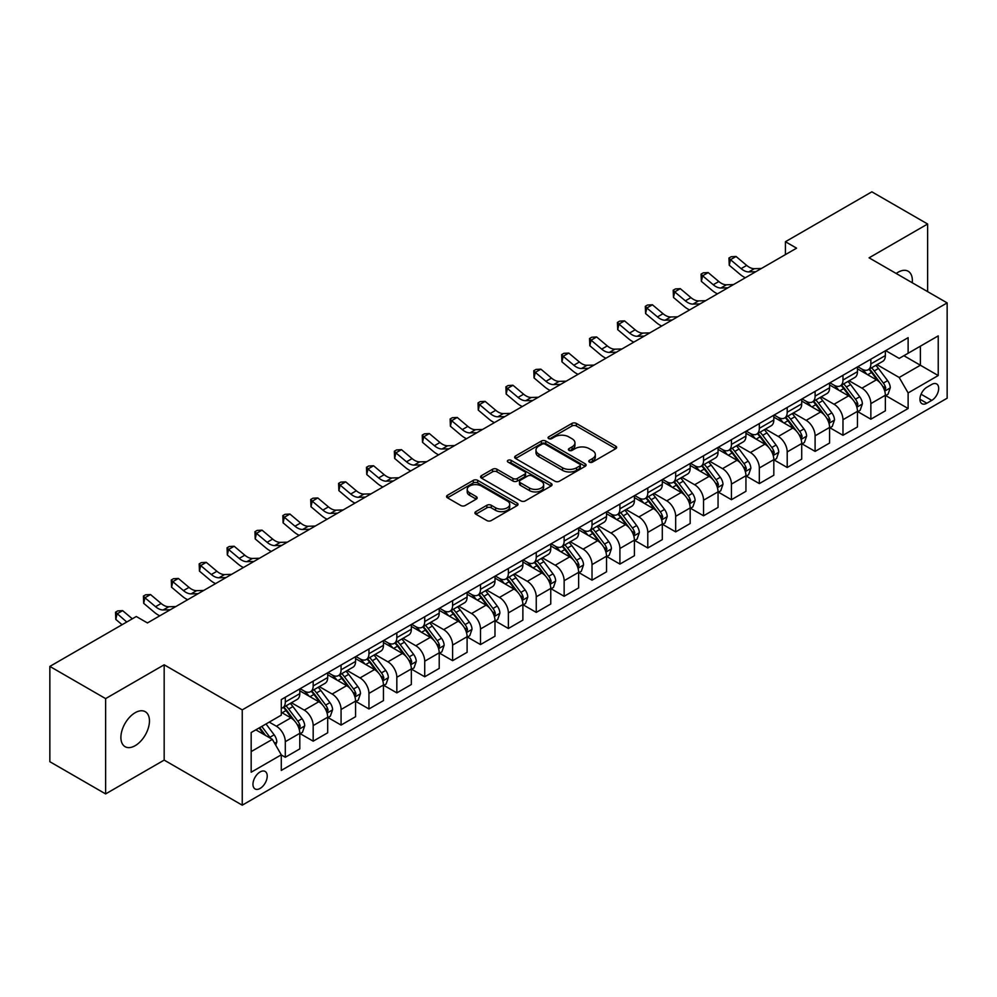 <?xml version="1.0" encoding="UTF-8"?>
<svg xmlns="http://www.w3.org/2000/svg" width="997" height="997" viewBox="0 0 997 997"><rect width="100%" height="100%" fill="white"/><g stroke="black" fill="none" stroke-linecap="round" stroke-linejoin="round"><path stroke-width="1.5" d="M589.414 462.122A2.168 1.246 0 0 0 592.48 462.122L615.735 448.687A3.091 1.782 0 0 0 616.645 447.429A3.091 1.782 0 0 0 615.735 446.158L576.328 423.413A3.091 1.782 0 0 0 571.942 423.413L548.686 436.836A2.168 1.246 0 0 0 548.051 437.72A2.168 1.246 0 0 0 548.686 438.605A2.168 1.246 0 0 0 551.752 438.605L554.756 436.873A9.908 5.72 0 0 1 568.776 436.873L572.054 438.767A9.908 5.72 0 0 1 574.957 442.818A9.908 5.72 0 0 1 572.054 446.855L569.05 448.6A2.168 1.246 0 0 0 568.415 449.485A2.168 1.246 0 0 0 569.05 450.37A2.168 1.246 0 0 0 572.116 450.37L575.119 448.625A9.908 5.72 0 0 1 589.14 448.625L592.417 450.519A9.908 5.72 0 0 1 595.321 454.57A9.908 5.72 0 0 1 592.417 458.62L589.414 460.352A2.168 1.246 0 0 0 588.778 461.237A2.168 1.246 0 0 0 589.414 462.122L589.414 460.352M135.168 745.681A20.189 11.652 120 0 0 148.366 727.885A20.189 11.652 120 0 0 145.275 711.708A20.189 11.652 120 0 0 135.168 712.705A20.189 11.652 120 0 0 121.983 730.502A20.189 11.652 120 0 0 125.074 746.678A20.189 11.652 120 0 0 135.168 745.681M912.23 282.737A20.189 11.652 120 0 0 908.167 271.246A20.189 11.652 120 0 0 898.073 272.256A20.189 11.652 120 0 0 896.191 273.477M260.092 788.44A10.095 5.832 120 0 0 266.685 779.542A10.095 5.832 120 0 0 265.14 771.454A10.095 5.832 120 0 0 260.092 771.952A10.095 5.832 120 0 0 253.5 780.85A10.095 5.832 120 0 0 255.045 788.939A10.095 5.832 120 0 0 260.092 788.44M475.818 511.648A3.091 1.782 0 0 0 474.921 512.907A3.091 1.782 0 0 0 475.818 514.178L486.885 520.559A3.091 1.782 0 0 0 491.259 520.559L517.094 505.641A3.091 1.782 0 0 0 518.004 504.37A3.091 1.782 0 0 0 517.094 503.111L477.688 480.355A3.091 1.782 0 0 0 473.301 480.355L447.466 495.272A3.091 1.782 0 0 0 446.556 496.543A3.091 1.782 0 0 0 447.466 497.802L460.826 505.516A3.091 1.782 0 0 0 465.2 505.516L476.267 499.136A3.091 1.782 0 0 0 477.164 497.864A3.091 1.782 0 0 0 476.267 496.606L469.637 492.78A8.288 4.786 0 0 1 467.207 489.39A8.288 4.786 0 0 1 472.329 484.978A8.288 4.786 0 0 1 481.352 486.013L507.299 500.993A8.288 4.786 0 0 1 509.729 504.37A8.288 4.786 0 0 1 504.607 508.794A8.288 4.786 0 0 1 495.584 507.76L491.259 505.255A3.091 1.782 0 0 0 486.885 505.255L475.818 511.648L475.818 514.178M164.169 664.8L105.62 698.61L49.85 666.407L49.85 761.708L105.62 793.911L164.169 760.1L242.246 805.177L242.246 709.876L164.169 664.8L164.169 760.1M927.634 291.635L927.634 224.013L869.072 257.824L947.15 302.901L242.246 709.876M927.634 224.013L871.864 191.823L785.424 241.723L785.424 254.609M49.85 666.407L136.29 616.507L147.444 622.938L796.578 248.166L785.424 241.723M554.98 481.239A3.091 1.782 0 0 0 559.354 481.239L585.189 466.322A3.091 1.782 0 0 0 586.099 465.063A3.091 1.782 0 0 0 585.189 463.792L545.783 441.048A3.091 1.782 0 0 0 541.396 441.048L515.561 455.953A3.091 1.782 0 0 0 514.651 457.224A3.091 1.782 0 0 0 515.561 458.483L554.98 481.239M508.881 462.596A2.168 1.246 0 0 1 511.075 462.895L511.075 460.315L551.142 483.458A3.091 1.782 0 0 1 552.051 484.716A3.091 1.782 0 0 1 551.142 485.988L525.307 500.905A3.091 1.782 0 0 1 520.933 500.905L481.514 478.149L481.514 475.619A3.091 1.782 0 0 0 480.604 476.878A3.091 1.782 0 0 0 481.514 478.149M481.514 475.619L492.568 469.238A3.091 1.782 0 0 1 496.955 469.238L512.932 478.46A3.091 1.782 0 0 0 517.318 478.46L524.646 474.223A3.091 1.782 0 0 0 525.556 472.964A3.091 1.782 0 0 0 524.646 471.693L508.009 462.085A2.168 1.246 0 0 1 507.373 461.2A2.168 1.246 0 0 1 508.719 460.053A2.168 1.246 0 0 1 511.075 460.315M931.759 384.431L926.849 387.26A9.783 5.646 120 0 0 920.468 395.871A9.783 5.646 120 0 0 921.963 403.71A9.783 5.646 120 0 0 926.849 403.224L931.759 400.395A9.783 5.646 120 0 0 938.152 391.784A9.783 5.646 120 0 0 936.644 383.945A9.783 5.646 120 0 0 931.759 384.431M242.246 805.177L947.15 398.202L947.15 302.901M885.697 350.62L899.194 358.409L908.117 353.262L908.117 337.671L281.291 699.57L281.291 715.148L251.169 732.546L251.169 772.214L281.291 754.816L281.291 770.407L908.117 408.508L908.117 392.93L899.194 377.477L877.011 364.665M908.117 353.262L938.227 335.877L938.227 375.545L908.117 392.93M105.62 698.61L105.62 793.911M903.88 355.705L920.381 365.238L920.381 346.171L938.227 335.877M899.194 377.477L920.381 365.238L938.227 375.545M251.169 751.601L272.368 739.363L255.855 729.841M281.291 754.953L285.304 757.271L285.304 741.681A12.625 7.291 -120 0 0 276.381 726.227L269.24 722.115M285.304 757.271L299.798 748.897L299.798 733.318A12.625 7.291 -120 0 0 290.875 717.865L281.291 712.319M300.134 733.63L313.183 741.17L313.183 725.592A12.625 7.291 -120 0 0 304.259 710.126L291.448 702.735M313.183 741.17L327.689 732.795L327.689 717.217A12.625 7.291 -120 0 0 318.766 701.763L299.798 690.809M328.013 717.541L341.074 725.068L341.074 709.49A12.625 7.291 -120 0 0 332.151 694.037L319.339 686.634M341.074 725.068L355.568 716.706L355.568 701.115A12.625 7.291 -120 0 0 346.644 685.662L327.689 674.72M355.904 701.439L368.952 708.979L368.952 693.389A12.625 7.291 -120 0 0 360.029 677.935L347.218 670.532M368.952 708.979L383.446 700.604L383.446 685.014A12.625 7.291 -120 0 0 374.523 669.56L355.568 658.618M383.783 685.338L396.831 692.878L396.831 677.287A12.625 7.291 -120 0 0 387.908 661.834L375.096 654.443M396.831 692.878L411.337 684.503L411.337 668.925A12.625 7.291 -120 0 0 402.414 653.459L383.446 642.517M411.674 669.236L424.722 676.776L424.722 661.198A12.625 7.291 -120 0 0 415.799 645.732L402.987 638.342M424.722 676.776L439.216 668.401L439.216 652.823A12.625 7.291 -120 0 0 430.293 637.37L411.337 626.415M439.552 653.147L452.601 660.675L452.601 645.096A12.625 7.291 -120 0 0 443.677 629.643L430.866 622.24M452.601 660.675L467.107 652.312L467.107 636.722A12.625 7.291 -120 0 0 458.184 621.268L439.216 610.326M467.443 637.046L480.492 644.573L480.492 628.995A12.625 7.291 -120 0 0 471.569 613.541L458.757 606.139M480.492 644.573L494.986 636.211L494.986 620.62A12.625 7.291 -120 0 0 486.062 605.167L467.107 594.224M495.322 620.944L508.37 628.484L508.37 612.893A12.625 7.291 -120 0 0 499.447 597.44L486.636 590.05M508.37 628.484L522.877 620.109L522.877 604.531A12.625 7.291 -120 0 0 513.953 589.065L494.986 578.123M523.201 604.843L536.249 612.382L536.249 596.804A12.625 7.291 -120 0 0 527.326 581.338L514.514 573.948M536.249 612.382L550.755 604.008L550.755 588.429A12.625 7.291 -120 0 0 541.832 572.976L522.877 562.021M551.092 588.753L564.14 596.281L564.14 580.703A12.625 7.291 -120 0 0 555.217 565.249L542.405 557.846M564.14 596.281L578.634 587.906L578.634 572.328A12.625 7.291 -120 0 0 569.711 556.874L550.755 545.932M578.97 572.652L592.019 580.179L592.019 564.601A12.625 7.291 -120 0 0 583.095 549.148L570.284 541.745M592.019 580.179L606.525 571.817L606.525 556.226A12.625 7.291 -120 0 0 597.602 540.773L578.634 529.831M606.861 556.55L619.91 564.09L619.91 548.5A12.625 7.291 -120 0 0 610.987 533.046L598.175 525.656M619.91 564.09L634.404 555.715L634.404 540.137A12.625 7.291 -120 0 0 625.48 524.671L606.525 513.729M634.74 540.449L647.788 547.989L647.788 532.398A12.625 7.291 -120 0 0 638.865 516.945L626.054 509.554M647.788 547.989L662.295 539.614L662.295 524.036A12.625 7.291 -120 0 0 653.371 508.582L634.404 497.628M662.619 524.36L675.679 531.887L675.679 516.309A12.625 7.291 -120 0 0 666.756 500.855L653.945 493.453M675.679 531.887L690.173 523.512L690.173 507.934A12.625 7.291 -120 0 0 681.25 492.481L662.295 481.526M690.51 508.258L703.558 515.785L703.558 500.207A12.625 7.291 -120 0 0 694.635 484.754L681.823 477.351M703.558 515.785L718.052 507.423L718.052 491.833A12.625 7.291 -120 0 0 709.129 476.379L690.173 465.437M718.388 492.157L731.437 499.696L731.437 484.106A12.625 7.291 -120 0 0 722.513 468.652L709.702 461.262M731.437 499.696L745.943 491.322L745.943 475.731A12.625 7.291 -120 0 0 737.02 460.278L718.052 449.335M746.279 476.055L759.328 483.595L759.328 468.004A12.625 7.291 -120 0 0 750.405 452.551L737.593 445.161M759.328 483.595L773.822 475.22L773.822 459.642A12.625 7.291 -120 0 0 764.898 444.188L745.943 433.234M774.158 459.966L787.206 467.493L787.206 451.915A12.625 7.291 -120 0 0 778.283 436.462L765.472 429.059M787.206 467.493L801.713 459.118L801.713 443.54A12.625 7.291 -120 0 0 792.789 428.087L773.822 417.132M802.037 443.864L815.097 451.392L815.097 435.814A12.625 7.291 -120 0 0 806.174 420.36L793.363 412.957M815.097 451.392L829.591 443.029L829.591 427.439A12.625 7.291 -120 0 0 820.668 411.985L801.713 401.043M829.928 427.763L842.976 435.303L842.976 419.712A12.625 7.291 -120 0 0 834.053 404.259L821.241 396.868M842.976 435.303L857.47 426.928L857.47 411.337A12.625 7.291 -120 0 0 848.559 395.884L829.591 384.942M857.806 411.661L870.855 419.201L870.855 403.611A12.625 7.291 -120 0 0 861.931 388.157L849.12 380.767M870.855 419.201L885.361 410.826L885.361 395.248A12.625 7.291 -120 0 0 876.438 379.795L857.47 368.84M857.806 366.722L861.931 369.102A12.625 7.291 -120 0 0 868.25 369.725A12.625 7.291 -120 0 0 870.855 363.942L870.855 359.182M829.928 382.811L834.053 385.203A12.625 7.291 -120 0 0 840.359 385.827A12.625 7.291 -120 0 0 842.976 380.044L842.976 375.283M802.037 398.912L806.174 401.293A12.625 7.291 -120 0 0 812.48 401.916A12.625 7.291 -120 0 0 815.097 396.145L815.097 391.385M774.158 415.014L778.283 417.394A12.625 7.291 -120 0 0 784.589 418.017A12.625 7.291 -120 0 0 787.206 412.247L787.206 407.474M746.279 431.115L750.405 433.496A12.625 7.291 -120 0 0 756.711 434.119A12.625 7.291 -120 0 0 759.328 428.336L759.328 423.575M718.388 447.204L722.513 449.597A12.625 7.291 -120 0 0 728.832 450.22A12.625 7.291 -120 0 0 731.437 444.438L731.437 439.677M690.51 463.306L694.635 465.686A12.625 7.291 -120 0 0 700.941 466.322A12.625 7.291 -120 0 0 703.558 460.539L703.558 455.779M662.619 479.407L666.756 481.788A12.625 7.291 -120 0 0 673.062 482.411A12.625 7.291 -120 0 0 675.679 476.641L675.679 471.868M634.74 495.509L638.865 497.889A12.625 7.291 -120 0 0 645.171 498.512A12.625 7.291 -120 0 0 647.788 492.742L647.788 487.969M606.861 511.598L610.987 513.991A12.625 7.291 -120 0 0 617.293 514.614A12.625 7.291 -120 0 0 619.91 508.831L619.91 504.071M578.97 527.7L583.095 530.08A12.625 7.291 -120 0 0 589.414 530.716A12.625 7.291 -120 0 0 592.019 524.933L592.019 520.172M551.092 543.801L555.217 546.182A12.625 7.291 -120 0 0 561.523 546.805A12.625 7.291 -120 0 0 564.14 541.035L564.14 536.261M523.201 559.903L527.326 562.283A12.625 7.291 -120 0 0 533.644 562.906A12.625 7.291 -120 0 0 536.249 557.136L536.249 552.363M495.322 576.004L499.447 578.385A12.625 7.291 -120 0 0 505.753 579.008A12.625 7.291 -120 0 0 508.37 573.225L508.37 568.464M467.431 592.093L471.569 594.474A12.625 7.291 -120 0 0 477.875 595.109A12.625 7.291 -120 0 0 480.492 589.327L480.492 584.566M439.552 608.195L443.677 610.575A12.625 7.291 -120 0 0 449.996 611.198A12.625 7.291 -120 0 0 452.601 605.428L452.601 600.655M411.674 624.296L415.799 626.677A12.625 7.291 -120 0 0 422.105 627.3A12.625 7.291 -120 0 0 424.722 621.53L424.722 616.757M383.783 640.398L387.908 642.778A12.625 7.291 -120 0 0 394.226 643.401A12.625 7.291 -120 0 0 396.831 637.619L396.831 632.858M355.904 656.487L360.029 658.867A12.625 7.291 -120 0 0 366.335 659.503A12.625 7.291 -120 0 0 368.952 653.72L368.952 648.96M328.013 672.589L332.151 674.969A12.625 7.291 -120 0 0 338.457 675.592A12.625 7.291 -120 0 0 341.074 669.822L341.074 665.061M300.134 688.69L304.259 691.071A12.625 7.291 -120 0 0 310.565 691.694A12.625 7.291 -120 0 0 313.183 685.924L313.183 681.15M885.697 395.572L908.117 408.508M868.25 369.725L882.744 361.35A12.625 7.291 -120 0 0 885.361 355.58L885.361 350.807M840.359 385.827L854.865 377.452A12.625 7.291 -120 0 0 857.47 371.669L857.47 366.908M812.48 401.916L826.974 393.553A12.625 7.291 -120 0 0 829.591 387.771L829.591 383.01M784.589 418.017L799.096 409.655A12.625 7.291 -120 0 0 801.713 403.872L801.713 399.112M756.711 434.119L771.217 425.744A12.625 7.291 -120 0 0 773.822 419.974L773.822 415.201M728.832 450.22L743.326 441.845A12.625 7.291 -120 0 0 745.943 436.075L745.943 431.302M700.941 466.322L715.447 457.947A12.625 7.291 -120 0 0 718.052 452.164L718.052 447.404M673.062 482.411L687.556 474.049A12.625 7.291 -120 0 0 690.173 468.266L690.173 463.505M645.171 498.512L659.678 490.138A12.625 7.291 -120 0 0 662.295 484.368L662.295 479.594M617.293 514.614L631.786 506.239A12.625 7.291 -120 0 0 634.404 500.469L634.404 495.696M589.414 530.716L603.908 522.341A12.625 7.291 -120 0 0 606.525 516.558L606.525 511.797M561.523 546.805L576.029 538.442A12.625 7.291 -120 0 0 578.634 532.66L578.634 527.899M533.644 562.906L548.138 554.531A12.625 7.291 -120 0 0 550.755 548.761L550.755 543.988M505.753 579.008L520.26 570.633A12.625 7.291 -120 0 0 522.877 564.863L522.877 560.09M477.875 595.109L492.368 586.735A12.625 7.291 -120 0 0 494.986 580.952L494.986 576.191M449.996 611.198L464.49 602.836A12.625 7.291 -120 0 0 467.107 597.053L467.107 592.293M422.105 627.3L436.611 618.925A12.625 7.291 -120 0 0 439.216 613.155L439.216 608.394M394.226 643.401L408.72 635.027A12.625 7.291 -120 0 0 411.337 629.257L411.337 624.483M366.335 659.503L380.842 651.128A12.625 7.291 -120 0 0 383.446 645.346L383.446 640.585M338.457 675.592L352.95 667.23A12.625 7.291 -120 0 0 355.568 661.447L355.568 656.687M310.565 691.694L325.072 683.319A12.625 7.291 -120 0 0 327.689 677.549L327.689 672.788M281.291 708.306A12.625 7.291 -120 0 0 282.687 707.795L297.181 699.42A12.625 7.291 -120 0 0 299.798 693.65L299.798 688.877M282.687 707.795A12.625 7.291 -120 0 0 285.304 702.013L285.304 697.252M272.368 739.363L281.291 754.816M590.274 462.434L592.417 461.187A9.908 5.72 0 0 0 595.321 457.149L595.321 454.57M574.957 442.818L574.957 445.385A9.908 5.72 0 0 1 572.054 449.435L569.91 450.669M615.735 446.158L615.735 448.687L576.328 425.981A3.091 1.782 0 0 0 571.942 425.981L549.546 438.917M585.189 463.792L585.189 466.322L545.783 443.615A3.091 1.782 0 0 0 541.396 443.615L515.611 458.508M579.718 465.948A2.168 1.246 0 0 0 580.354 465.063A2.168 1.246 0 0 0 579.718 464.178L545.122 444.201A2.168 1.246 0 0 0 542.056 444.201L538.879 446.033A9.908 5.72 0 0 0 535.987 450.083A9.908 5.72 0 0 0 538.879 454.121L562.532 467.78A9.908 5.72 0 0 0 576.54 467.78L579.718 465.948L579.718 468.528A2.168 1.246 0 0 0 580.354 467.643L580.354 465.063M535.987 450.083L535.987 452.65A9.908 5.72 0 0 0 538.879 456.701L538.879 454.121M579.718 468.528L576.54 470.36A9.908 5.72 0 0 1 562.532 470.36L538.879 456.701M481.563 478.174L492.568 471.805L492.568 469.238M525.556 472.964L525.556 475.532A3.091 1.782 0 0 1 524.646 476.803L517.318 481.04A3.091 1.782 0 0 1 512.932 481.04L496.955 471.805A3.091 1.782 0 0 0 492.568 471.805M511.075 462.895L551.104 486M529.519 488.032A8.288 4.786 0 0 0 538.554 489.078A8.288 4.786 0 0 0 543.664 484.654A8.288 4.786 0 0 0 541.234 481.277L532.099 475.993A3.091 1.782 0 0 0 527.712 475.993L520.384 480.23A3.091 1.782 0 0 0 519.474 481.489A3.091 1.782 0 0 0 520.384 482.76L529.519 488.032L529.519 490.611A8.288 4.786 0 0 0 538.554 491.646A8.288 4.786 0 0 0 543.664 487.234L543.664 484.654M519.474 481.489L519.474 484.068A3.091 1.782 0 0 0 520.384 485.34L520.384 482.76M529.519 490.611L520.384 485.34M509.729 504.37L509.729 506.95A8.288 4.786 0 0 1 504.607 511.374A8.288 4.786 0 0 1 495.584 510.339L491.259 507.834A3.091 1.782 0 0 0 486.885 507.834L475.868 514.203M467.207 489.39L467.207 491.97A8.288 4.786 0 0 0 469.637 495.347L469.637 492.78M476.217 499.148L469.637 495.347M517.094 503.111L517.094 505.641L477.688 482.934A3.091 1.782 0 0 0 473.301 482.934L447.503 497.827M885.361 395.759L888.04 394.214L890.271 387.771A8.362 4.823 -120 0 0 887.604 380.655L878.482 368.491A24.127 13.933 -120 0 0 875.852 365.338M866.792 374.211A24.127 13.933 -120 0 0 861.844 369.052M884.601 390.637L885.747 388.132A8.362 4.823 -120 0 0 883.354 383.097L874.244 370.934A24.127 13.933 -120 0 0 871.615 367.781M869.372 369.077A20.027 11.565 60 0 1 872.649 372.816L880.363 383.11M868.935 369.326A24.127 13.933 60 0 1 871.565 372.479L877.634 380.567M755.801 271.707L748.772 271.907A15.778 9.11 60 0 1 741.12 268.629L730.489 259.694L729.256 265.252L739.886 274.187A23.666 13.659 -120 0 0 745.37 277.739M761.384 268.492L754.355 268.679A15.778 9.11 60 0 1 746.691 265.414L736.06 256.478L730.489 259.694L728.957 258.024L731.187 256.728L736.06 256.478M729.256 265.252L728.957 258.024M857.47 411.861L860.149 410.315L862.38 403.872A8.362 4.823 -120 0 0 859.713 396.756L850.603 384.593A24.127 13.933 -120 0 0 847.961 381.427M838.901 390.313A24.127 13.933 -120 0 0 833.966 385.141M856.71 406.739L857.869 404.234A8.362 4.823 -120 0 0 855.476 399.199L846.366 387.035A24.127 13.933 -120 0 0 843.724 383.882M841.48 385.178A20.027 11.565 60 0 1 844.771 388.917L852.485 399.211M841.057 385.428A24.127 13.933 60 0 1 843.686 388.581L849.743 396.669M829.591 427.962L832.271 426.417L834.501 419.974A8.362 4.823 -120 0 0 831.834 412.858L822.712 400.682A24.127 13.933 -120 0 0 820.082 397.529M811.022 406.415A24.127 13.933 -120 0 0 806.074 401.243M828.831 422.84L829.99 420.323A8.362 4.823 -120 0 0 827.597 415.3L818.475 403.137A24.127 13.933 -120 0 0 815.845 399.984M813.602 401.28A20.027 11.565 60 0 1 816.892 405.019L824.606 415.313M813.166 401.529A24.127 13.933 60 0 1 815.795 404.682L821.864 412.77M801.713 444.051L804.38 442.506L806.61 436.075A8.362 4.823 -120 0 0 803.943 428.947L794.833 416.783A24.127 13.933 -120 0 0 792.204 413.63M783.131 422.516A24.127 13.933 -120 0 0 778.196 417.344M800.952 438.929L802.099 436.424A8.362 4.823 -120 0 0 799.706 431.402L790.596 419.226A24.127 13.933 -120 0 0 787.966 416.073M785.711 417.369A20.027 11.565 60 0 1 789.001 421.108L796.715 431.414M785.287 417.618A24.127 13.933 60 0 1 787.917 420.771L793.973 428.86M727.922 287.809L720.893 287.996A15.778 9.11 60 0 1 713.241 284.731L702.611 275.795L701.365 281.353L711.995 290.289A23.666 13.659 -120 0 0 717.479 293.828M733.493 284.581L726.464 284.781A15.778 9.11 60 0 1 718.812 281.515L708.182 272.567L702.611 275.795L701.078 274.125L703.309 272.829L708.182 272.567M701.365 281.353L701.078 274.125M700.031 303.911L693.002 304.097A15.778 9.11 60 0 1 685.35 300.832L674.72 291.897L673.486 297.455L684.116 306.391A23.666 13.659 -120 0 0 689.6 309.93M705.614 300.683L698.585 300.882A15.778 9.11 60 0 1 690.933 297.605L680.303 288.669L674.72 291.897L673.199 290.214L675.43 288.931L680.303 288.669M673.486 297.455L673.199 290.214M672.152 320L665.124 320.199A15.778 9.11 60 0 1 657.472 316.921L646.841 307.986L645.595 313.557L656.225 322.492A23.666 13.659 -120 0 0 661.709 326.031M677.723 316.784L670.694 316.971A15.778 9.11 60 0 1 663.042 313.706L652.412 304.77L646.841 307.986L645.308 306.316L647.539 305.032L652.412 304.77M645.595 313.557L645.308 306.316M773.822 460.153L776.501 458.608L778.732 452.164A8.362 4.823 -120 0 0 776.065 445.048L766.955 432.885A24.127 13.933 -120 0 0 764.313 429.732M755.252 438.618A24.127 13.933 -120 0 0 750.305 433.446M773.061 455.031L774.22 452.526A8.362 4.823 -120 0 0 771.828 447.491L762.705 435.328A24.127 13.933 -120 0 0 760.075 432.175M757.832 433.471A20.027 11.565 60 0 1 761.122 437.209L768.837 447.503M757.396 433.72A24.127 13.933 60 0 1 760.038 436.873L766.095 444.961M644.274 336.101L637.245 336.301A15.778 9.11 60 0 1 629.581 333.023L618.95 324.087L617.716 329.658L628.347 338.594A23.666 13.659 -120 0 0 633.83 342.133M649.845 332.886L642.816 333.073A15.778 9.11 60 0 1 635.164 329.808L624.533 320.872L618.95 324.087L617.43 322.417L619.66 321.134L624.533 320.872M617.716 329.658L617.43 322.417M745.943 476.254L748.622 474.709L750.853 468.266A8.362 4.823 -120 0 0 748.174 461.15L739.064 448.986A24.127 13.933 -120 0 0 736.434 445.833M727.361 454.707A24.127 13.933 -120 0 0 722.426 449.535M745.183 471.132L746.329 468.627A8.362 4.823 -120 0 0 743.936 463.593L734.826 451.429A24.127 13.933 -120 0 0 732.197 448.276M729.954 449.572A20.027 11.565 60 0 1 733.231 453.311L740.945 463.605M729.517 449.821A24.127 13.933 60 0 1 732.147 452.974L738.204 461.063M718.052 492.356L720.731 490.811L722.962 484.368A8.362 4.823 -120 0 0 720.295 477.251L711.185 465.076A24.127 13.933 -120 0 0 708.543 461.923M699.483 470.808A24.127 13.933 -120 0 0 694.548 465.636M717.292 487.234L718.451 484.716A8.362 4.823 -120 0 0 716.058 479.694L706.948 467.531A24.127 13.933 -120 0 0 704.306 464.378M702.062 465.674A20.027 11.565 60 0 1 705.353 469.413L713.067 479.707M701.639 465.923A24.127 13.933 60 0 1 704.268 469.076L710.325 477.164M690.173 508.445L692.853 506.9L695.083 500.469A8.362 4.823 -120 0 0 692.417 493.341L683.294 481.177A24.127 13.933 -120 0 0 680.664 478.024M671.604 486.91A24.127 13.933 -120 0 0 666.657 481.738M689.413 503.323L690.572 500.818A8.362 4.823 -120 0 0 688.179 495.796L679.057 483.62A24.127 13.933 -120 0 0 676.427 480.467M674.184 481.763A20.027 11.565 60 0 1 677.474 485.502L685.176 495.808M673.748 482.012A24.127 13.933 60 0 1 676.377 485.165L682.447 493.253M662.295 524.547L664.962 523.001L667.192 516.558A8.362 4.823 -120 0 0 664.525 509.442L655.415 497.279A24.127 13.933 -120 0 0 652.786 494.126M643.713 503.011A24.127 13.933 -120 0 0 638.778 497.839M661.522 519.425L662.681 516.92A8.362 4.823 -120 0 0 660.288 511.885L651.178 499.721A24.127 13.933 -120 0 0 648.536 496.568M646.293 497.864A20.027 11.565 60 0 1 649.583 501.603L657.297 511.897M645.869 498.114A24.127 13.933 60 0 1 648.499 501.267L654.555 509.355M634.404 540.648L637.083 539.103L639.314 532.66A8.362 4.823 -120 0 0 636.647 525.544L627.524 513.38A24.127 13.933 -120 0 0 624.895 510.227M615.834 519.101A24.127 13.933 -120 0 0 610.887 513.929M633.643 535.526L634.802 533.021A8.362 4.823 -120 0 0 632.41 527.986L623.287 515.823A24.127 13.933 -120 0 0 620.657 512.67M618.414 513.966A20.027 11.565 60 0 1 621.704 517.705L629.419 527.999M617.978 514.215A24.127 13.933 60 0 1 620.62 517.368L626.677 525.456M616.383 352.203L609.354 352.39A15.778 9.11 60 0 1 601.702 349.124L591.071 340.189L589.825 345.747L600.468 354.683A23.666 13.659 -120 0 0 605.952 358.222M621.966 348.975L614.937 349.174A15.778 9.11 60 0 1 607.273 345.909L596.642 336.974L591.071 340.189L589.539 338.519L591.769 337.223L596.642 336.974M589.825 345.747L589.539 338.519M588.504 368.304L581.475 368.491A15.778 9.11 60 0 1 573.823 365.226L563.18 356.29L561.947 361.849L572.577 370.784A23.666 13.659 -120 0 0 578.061 374.324M594.075 365.076L587.046 365.276A15.778 9.11 60 0 1 579.394 361.998L568.764 353.063L563.18 356.29L561.66 354.608L563.891 353.324L568.764 353.063M561.947 361.849L561.66 354.608M560.613 384.393L553.584 384.593A15.778 9.11 60 0 1 545.932 381.315L535.302 372.38L534.068 377.95L544.698 386.886A23.666 13.659 -120 0 0 550.182 390.425M566.196 381.178L559.167 381.365A15.778 9.11 60 0 1 551.515 378.1L540.885 369.164L535.302 372.38L533.781 370.71L536.012 369.426L540.885 369.164M534.068 377.95L533.781 370.71M532.734 400.495L525.706 400.694A15.778 9.11 60 0 1 518.054 397.417L507.423 388.481L506.177 394.052L516.807 402.987A23.666 13.659 -120 0 0 522.291 406.527M538.305 397.28L531.276 397.467A15.778 9.11 60 0 1 523.624 394.201L512.994 385.266L507.423 388.481L505.89 386.811L508.121 385.527L512.994 385.266M506.177 394.052L505.89 386.811M504.856 416.596L497.815 416.783A15.778 9.11 60 0 1 490.163 413.518L479.532 404.583L478.298 410.141L488.929 419.076A23.666 13.659 -120 0 0 494.412 422.616M510.427 413.369L503.398 413.568A15.778 9.11 60 0 1 495.746 410.303L485.115 401.367L479.532 404.583L478.012 402.913L480.242 401.617L485.115 401.367M478.298 410.141L478.012 402.913M606.525 556.75L609.204 555.204L611.423 548.761A8.362 4.823 -120 0 0 608.756 541.645L599.646 529.469A24.127 13.933 -120 0 0 597.016 526.316M587.943 535.202A24.127 13.933 -120 0 0 583.008 530.03M605.765 551.628L606.911 549.11A8.362 4.823 -120 0 0 604.518 544.088L595.408 531.924A24.127 13.933 -120 0 0 592.779 528.771M590.523 530.068A20.027 11.565 60 0 1 593.813 533.806L601.527 544.1M590.099 530.317A24.127 13.933 60 0 1 592.729 533.47L598.786 541.558M476.965 432.698L469.936 432.885A15.778 9.11 60 0 1 462.284 429.62L451.653 420.684L450.407 426.242L461.038 435.178A23.666 13.659 -120 0 0 466.521 438.717M482.548 429.47L475.507 429.67A15.778 9.11 60 0 1 467.855 426.392L457.224 417.456L451.653 420.684L450.121 419.002L452.351 417.718L457.224 417.456M450.407 426.242L450.121 419.002M578.634 572.839L581.313 571.293L583.544 564.863A8.362 4.823 -120 0 0 580.877 557.734L571.767 545.571A24.127 13.933 -120 0 0 569.125 542.418M560.065 551.304A24.127 13.933 -120 0 0 555.13 546.132M577.874 567.729L579.033 565.212A8.362 4.823 -120 0 0 576.64 560.189L567.53 548.014A24.127 13.933 -120 0 0 564.888 544.861M562.644 546.157A20.027 11.565 60 0 1 565.935 549.895L573.649 560.202M562.208 546.406A24.127 13.933 60 0 1 564.85 549.559L570.907 557.659M449.086 448.787L442.057 448.986A15.778 9.11 60 0 1 434.393 445.709L423.762 436.773L422.529 442.344L433.159 451.28A23.666 13.659 -120 0 0 438.643 454.819M454.657 445.572L447.628 445.771A15.778 9.11 60 0 1 439.976 442.494L429.346 433.558L423.762 436.773L422.242 435.103L424.473 433.82L429.346 433.558M422.529 442.344L422.242 435.103M550.755 588.94L553.435 587.395L555.665 580.952A8.362 4.823 -120 0 0 552.999 573.836L543.876 561.672A24.127 13.933 -120 0 0 541.246 558.519M532.186 567.405A24.127 13.933 -120 0 0 527.239 562.233M549.995 583.818L551.142 581.313A8.362 4.823 -120 0 0 548.749 576.291L539.639 564.115A24.127 13.933 -120 0 0 537.009 560.962M534.766 562.258A20.027 11.565 60 0 1 538.044 565.997L545.758 576.291M534.33 562.507A24.127 13.933 60 0 1 536.959 565.66L543.029 573.749M421.195 464.889L414.166 465.088A15.778 9.11 60 0 1 406.514 461.81L395.884 452.875L394.65 458.446L405.281 467.381A23.666 13.659 -120 0 0 410.764 470.92M426.778 461.673L419.749 461.86A15.778 9.11 60 0 1 412.097 458.595L401.455 449.659L395.884 452.875L394.351 451.205L396.582 449.921L401.455 449.659M394.65 458.446L394.351 451.205M522.877 605.042L525.544 603.497L527.774 597.053A8.362 4.823 -120 0 0 525.107 589.937L515.997 577.774A24.127 13.933 -120 0 0 513.355 574.621M504.295 583.494A24.127 13.933 -120 0 0 499.36 578.322M522.104 599.92L523.263 597.415A8.362 4.823 -120 0 0 520.87 592.38L511.76 580.217A24.127 13.933 -120 0 0 509.118 577.064M506.875 578.36A20.027 11.565 60 0 1 510.165 582.098L517.879 592.392M506.451 578.609A24.127 13.933 60 0 1 509.081 581.762L515.137 589.85M393.317 480.99L386.288 481.177A15.778 9.11 60 0 1 378.636 477.912L368.005 468.976L366.759 474.535L377.389 483.47A23.666 13.659 -120 0 0 382.873 487.01M398.887 477.775L391.858 477.962A15.778 9.11 60 0 1 384.206 474.697L373.576 465.761L368.005 468.976L366.472 467.306L368.703 466.01L373.576 465.761M366.759 474.535L366.472 467.306M494.986 621.143L497.665 619.598L499.896 613.155A8.362 4.823 -120 0 0 497.229 606.039L488.106 593.863A24.127 13.933 -120 0 0 485.477 590.71M476.416 599.596A24.127 13.933 -120 0 0 471.469 594.424M494.225 616.021L495.384 613.504A8.362 4.823 -120 0 0 492.992 608.482L483.869 596.318A24.127 13.933 -120 0 0 481.239 593.165M478.996 594.461A20.027 11.565 60 0 1 482.286 598.2L490.001 608.494M478.56 594.711A24.127 13.933 60 0 1 481.19 597.864L487.259 605.952M365.425 497.092L358.397 497.279A15.778 9.11 60 0 1 350.745 494.014L340.114 485.078L338.88 490.636L349.511 499.572A23.666 13.659 -120 0 0 354.994 503.111M371.009 493.864L363.98 494.063A15.778 9.11 60 0 1 356.328 490.786L345.697 481.85L340.114 485.078L338.594 483.395L340.824 482.112L345.697 481.85M338.88 490.636L338.594 483.395M467.107 637.233L469.774 635.687L472.005 629.257A8.362 4.823 -120 0 0 469.338 622.128L460.228 609.965A24.127 13.933 -120 0 0 457.598 606.812M448.525 615.697A24.127 13.933 -120 0 0 443.59 610.525M466.347 632.123L467.493 629.606A8.362 4.823 -120 0 0 465.101 624.583L455.99 612.42A24.127 13.933 -120 0 0 453.361 609.254M451.105 610.55A20.027 11.565 60 0 1 454.395 614.289L462.11 624.596M450.681 610.8A24.127 13.933 60 0 1 453.311 613.965L459.368 622.053M337.547 513.181L330.518 513.38A15.778 9.11 60 0 1 322.866 510.103L312.235 501.167L310.989 506.738L321.62 515.673A23.666 13.659 -120 0 0 327.103 519.213M343.13 509.966L336.089 510.165A15.778 9.11 60 0 1 328.437 506.887L317.806 497.952L312.235 501.167L310.703 499.497L312.933 498.213L317.806 497.952M310.989 506.738L310.703 499.497M439.216 653.334L441.895 651.789L444.126 645.346A8.362 4.823 -120 0 0 441.459 638.23L432.349 626.066A24.127 13.933 -120 0 0 429.707 622.913M420.647 631.799A24.127 13.933 -120 0 0 415.699 626.627M438.456 648.212L439.615 645.707A8.362 4.823 -120 0 0 437.222 640.685L428.099 628.509A24.127 13.933 -120 0 0 425.47 625.356M423.227 626.652A20.027 11.565 60 0 1 426.517 630.391L434.231 640.685M422.79 626.901A24.127 13.933 60 0 1 425.432 630.054L431.489 638.142M411.337 669.436L414.017 667.89L416.248 661.447A8.362 4.823 -120 0 0 413.568 654.331L404.458 642.168A24.127 13.933 -120 0 0 401.828 639.015M392.756 647.888A24.127 13.933 -120 0 0 387.821 642.716M410.577 664.314L411.724 661.809A8.362 4.823 -120 0 0 409.331 656.774L400.221 644.61A24.127 13.933 -120 0 0 397.591 641.457M395.348 642.753A20.027 11.565 60 0 1 398.626 646.492L406.34 656.786M394.912 643.003A24.127 13.933 60 0 1 397.541 646.156L403.598 654.244M383.446 685.537L386.126 683.992L388.356 677.549A8.362 4.823 -120 0 0 385.689 670.433L376.579 658.257A24.127 13.933 -120 0 0 373.937 655.104M364.877 663.99A24.127 13.933 -120 0 0 359.942 658.818M382.686 680.415L383.845 677.91A8.362 4.823 -120 0 0 381.452 672.875L372.342 660.712A24.127 13.933 -120 0 0 369.7 657.559M367.457 658.855A20.027 11.565 60 0 1 370.747 662.594L378.461 672.888M367.033 659.104A24.127 13.933 60 0 1 369.663 662.257L375.719 670.345M355.568 701.626L358.247 700.081L360.478 693.65A8.362 4.823 -120 0 0 357.811 686.522L348.688 674.358A24.127 13.933 -120 0 0 346.059 671.205M336.998 680.091A24.127 13.933 -120 0 0 332.051 674.919M354.807 696.517L355.966 693.999A8.362 4.823 -120 0 0 353.574 688.977L344.451 676.813A24.127 13.933 -120 0 0 341.821 673.648M339.578 674.957A20.027 11.565 60 0 1 342.868 678.695L350.57 688.989M339.142 675.193A24.127 13.933 60 0 1 341.772 678.359L347.841 686.447M309.668 529.282L302.639 529.482A15.778 9.11 60 0 1 294.975 526.204L284.344 517.269L283.111 522.839L293.741 531.775A23.666 13.659 -120 0 0 299.225 535.314M315.239 526.067L308.21 526.254A15.778 9.11 60 0 1 300.558 522.989L289.928 514.053L284.344 517.269L282.824 515.599L285.055 514.315L289.928 514.053M283.111 522.839L282.824 515.599M281.777 545.384L274.748 545.571A15.778 9.11 60 0 1 267.096 542.306L256.466 533.37L255.22 538.928L265.863 547.864A23.666 13.659 -120 0 0 271.346 551.416M287.36 542.169L280.331 542.356A15.778 9.11 60 0 1 272.667 539.09L262.037 530.155L256.466 533.37L254.933 531.7L257.164 530.404L262.037 530.155M255.22 538.928L254.933 531.7M253.899 561.485L246.87 561.672A15.778 9.11 60 0 1 239.218 558.407L228.575 549.472L227.341 555.03L237.971 563.966A23.666 13.659 -120 0 0 243.455 567.505M259.469 558.258L252.44 558.457A15.778 9.11 60 0 1 244.788 555.179L234.158 546.244L228.575 549.472L227.054 547.789L229.285 546.506L234.158 546.244M227.341 555.03L227.054 547.789M226.007 577.575L218.979 577.774A15.778 9.11 60 0 1 211.327 574.509L200.696 565.573L199.462 571.131L210.093 580.067A23.666 13.659 -120 0 0 215.576 583.606M231.591 574.359L224.562 574.559A15.778 9.11 60 0 1 216.91 571.281L206.279 562.345L200.696 565.573L199.176 563.891L201.406 562.607L206.279 562.345M199.462 571.131L199.176 563.891M327.689 717.728L330.356 716.182L332.587 709.739A8.362 4.823 -120 0 0 329.92 702.623L320.81 690.46A24.127 13.933 -120 0 0 318.18 687.307M309.107 696.193A24.127 13.933 -120 0 0 304.172 691.021M326.916 712.606L328.075 710.101A8.362 4.823 -120 0 0 325.683 705.078L316.572 692.903A24.127 13.933 -120 0 0 313.93 689.75M311.687 691.046A20.027 11.565 60 0 1 314.977 694.784L322.692 705.078M311.263 691.295A24.127 13.933 60 0 1 313.893 694.448L319.95 702.536M198.129 593.676L191.1 593.876A15.778 9.11 60 0 1 183.448 590.598L172.817 581.662L171.571 587.233L182.202 596.169A23.666 13.659 -120 0 0 187.685 599.708M203.7 590.461L196.671 590.648A15.778 9.11 60 0 1 189.019 587.383L178.388 578.447L172.817 581.662L171.285 579.992L173.515 578.709L178.388 578.447M171.571 587.233L171.285 579.992M299.798 733.829L302.477 732.284L304.708 725.841A8.362 4.823 -120 0 0 302.041 718.725L292.919 706.561A24.127 13.933 -120 0 0 290.289 703.408M299.038 728.707L300.197 726.202A8.362 4.823 -120 0 0 297.804 721.167L288.681 709.004A24.127 13.933 -120 0 0 286.052 705.851M283.809 707.147A20.027 11.565 60 0 1 287.099 710.886L294.813 721.18M283.372 707.396A24.127 13.933 60 0 1 286.014 710.549L292.071 718.638M170.25 609.778L163.209 609.965A15.778 9.11 60 0 1 155.557 606.699L144.926 597.764L143.693 603.322L154.323 612.258A23.666 13.659 -120 0 0 159.807 615.81M175.821 606.562L168.792 606.749A15.778 9.11 60 0 1 161.14 603.484L150.51 594.548L144.926 597.764L143.406 596.094L145.637 594.798L150.51 594.548M143.693 603.322L143.406 596.094M275.708 745.158L276.817 741.942A8.362 4.823 -120 0 0 274.15 734.826L266.025 723.972M270.673 738.391A8.362 4.823 -120 0 0 269.913 737.269L261.787 726.414M259.694 727.623L265.538 735.425M259.108 727.96L264.068 734.577M132.314 618.788L122.619 610.638L117.048 613.865L115.802 619.424L122.083 624.708M126.744 622.016L115.515 612.195L117.746 610.899L122.619 610.638M115.802 619.424L115.515 612.195M147.942 622.651L146.995 622.676M276.381 726.227L290.875 717.865M304.259 710.126L318.766 701.763M332.151 694.037L346.644 685.662M360.029 677.935L374.523 669.56M387.908 661.834L402.414 653.459M415.799 645.732L430.293 637.37M443.677 629.643L458.184 621.268M471.569 613.541L486.062 605.167M499.447 597.44L513.953 589.065M527.326 581.338L541.832 572.976M555.217 565.249L569.711 556.874M583.095 549.148L597.602 540.773M610.987 533.046L625.48 524.671M638.865 516.945L653.371 508.582M666.756 500.855L681.25 492.481M694.635 484.754L709.129 476.379M722.513 468.652L737.02 460.278M750.405 452.551L764.898 444.188M778.283 436.462L792.789 428.087M806.174 420.36L820.668 411.985M834.053 404.259L848.559 395.884M861.931 388.157L876.438 379.795M870.855 363.942L885.361 355.58M870.855 403.611L885.361 395.248M842.976 419.712L857.47 411.337M842.976 380.044L857.47 371.669M815.097 435.814L829.591 427.439M815.097 396.145L829.591 387.771M787.206 451.915L801.713 443.54M787.206 412.247L801.713 403.872M759.328 468.004L773.822 459.642M759.328 428.336L773.822 419.974M731.437 484.106L745.943 475.731M731.437 444.438L745.943 436.075M703.558 500.207L718.052 491.833M703.558 460.539L718.052 452.164M675.679 516.309L690.173 507.934M675.679 476.641L690.173 468.266M647.788 532.398L662.295 524.036M647.788 492.742L662.295 484.368M619.91 548.5L634.404 540.137M619.91 508.831L634.404 500.469M592.019 564.601L606.525 556.226M592.019 524.933L606.525 516.558M564.14 580.703L578.634 572.328M564.14 541.035L578.634 532.66M536.249 596.804L550.755 588.429M536.249 557.136L550.755 548.761M508.37 612.893L522.877 604.531M508.37 573.225L522.877 564.863M480.492 628.995L494.986 620.62M480.492 589.327L494.986 580.952M452.601 645.096L467.107 636.722M452.601 605.428L467.107 597.053M424.722 661.198L439.216 652.823M424.722 621.53L439.216 613.155M396.831 677.287L411.337 668.925M396.831 637.619L411.337 629.257M368.952 693.389L383.446 685.014M368.952 653.72L383.446 645.346M341.074 709.49L355.568 701.115M341.074 669.822L355.568 661.447M313.183 725.592L327.689 717.217M313.183 685.924L327.689 677.549M285.304 741.681L299.798 733.318M285.304 702.013L299.798 693.65M921.066 394.226L931.759 400.395M919.932 399.236L926.849 403.224M592.417 461.187L592.417 458.62M569.05 450.37L569.05 448.6M572.054 449.435L572.054 446.855M548.686 438.605L548.686 436.836M571.942 425.981L571.942 423.413M576.328 425.981L576.328 423.413M515.561 458.483L515.561 455.953M541.396 443.615L541.396 441.048M545.783 443.615L545.783 441.048M562.532 470.36L562.532 467.78M576.54 470.36L576.54 467.78M496.955 471.805L496.955 469.238M512.932 481.04L512.932 478.46M517.318 481.04L517.318 478.46M524.646 476.803L524.646 474.223M551.142 485.988L551.142 483.458M486.885 507.834L486.885 505.255M491.259 507.834L491.259 505.255M495.584 510.339L495.584 507.76M476.267 499.136L476.267 496.606M447.466 497.802L447.466 495.272M473.301 482.934L473.301 480.355M477.688 482.934L477.688 480.355M884.738 391.098L890.209 387.933M874.244 370.934L878.482 368.491M867.677 374.735L871.565 372.479M883.354 383.097L887.604 380.655M882.694 386.362L885.747 388.132M748.772 271.907L754.355 268.679M741.12 268.629L746.691 265.414M856.847 407.2L862.33 404.034M846.366 387.035L850.603 384.593M839.786 390.824L843.686 388.581M855.476 399.199L859.713 396.756M854.815 402.464L857.869 404.234M828.968 423.289L834.439 420.136M818.475 403.137L822.712 400.682M811.907 406.926L815.795 404.682M827.597 415.3L831.834 412.858M826.924 418.566L829.99 420.323M801.09 439.39L806.561 436.237M790.596 419.226L794.833 416.783M784.016 423.027L787.917 420.771M799.706 431.402L803.943 428.947M799.046 434.667L802.099 436.424M720.893 287.996L726.464 284.781M713.241 284.731L718.812 281.515M693.002 304.097L698.585 300.882M685.35 300.832L690.933 297.605M665.124 320.199L670.694 316.971M657.472 316.921L663.042 313.706M773.198 455.492L778.682 452.326M762.705 435.328L766.955 432.885M756.137 439.129L760.038 436.873M771.828 447.491L776.065 445.048M771.167 450.756L774.22 452.526M637.245 336.301L642.816 333.073M629.581 333.023L635.164 329.808M745.32 471.593L750.791 468.428M734.826 451.429L739.064 448.986M728.259 455.218L732.147 452.974M743.936 463.593L748.174 461.15M743.276 466.858L746.329 468.627M717.429 487.683L722.912 484.53M706.948 467.531L711.185 465.076M700.368 471.319L704.268 469.076M716.058 479.694L720.295 477.251M715.397 482.959L718.451 484.716M689.55 503.784L695.021 500.631M679.057 483.62L683.294 481.177M672.489 487.421L676.377 485.165M688.179 495.796L692.417 493.341M687.506 499.061L690.572 500.818M661.659 519.886L667.143 516.72M651.178 499.721L655.415 497.279M644.598 503.522L648.499 501.267M660.288 511.885L664.525 509.442M659.628 515.15L662.681 516.92M633.78 535.987L639.251 532.822M623.287 515.823L627.524 513.38M616.719 519.611L620.62 517.368M632.41 527.986L636.647 525.544M631.749 531.251L634.802 533.021M609.354 352.39L614.937 349.174M601.702 349.124L607.273 345.909M581.475 368.491L587.046 365.276M573.823 365.226L579.394 361.998M553.584 384.593L559.167 381.365M545.932 381.315L551.515 378.1M525.706 400.694L531.276 397.467M518.054 397.417L523.624 394.201M497.815 416.783L503.398 413.568M490.163 413.518L495.746 410.303M605.902 552.089L611.373 548.923M595.408 531.924L599.646 529.469M588.841 535.713L592.729 533.47M604.518 544.088L608.756 541.645M603.858 547.353L606.911 549.11M469.936 432.885L475.507 429.67M462.284 429.62L467.855 426.392M578.011 568.178L583.494 565.025M567.53 548.014L571.767 545.571M560.95 551.815L564.85 549.559M576.64 560.189L580.877 557.734M575.979 563.455L579.033 565.212M442.057 448.986L447.628 445.771M434.393 445.709L439.976 442.494M550.132 584.279L555.603 581.114M539.639 564.115L543.876 561.672M533.071 567.916L536.959 565.66M548.749 576.291L552.999 573.836M548.088 579.544L551.142 581.313M414.166 465.088L419.749 461.86M406.514 461.81L412.097 458.595M522.241 600.381L527.725 597.215M511.76 580.217L515.997 577.774M505.18 584.005L509.081 581.762M520.87 592.38L525.107 589.937M520.21 595.645L523.263 597.415M386.288 481.177L391.858 477.962M378.636 477.912L384.206 474.697M494.362 616.482L499.833 613.317M483.869 596.318L488.106 593.863M477.301 600.107L481.19 597.864M492.992 608.482L497.229 606.039M492.331 611.747L495.384 613.504M358.397 497.279L363.98 494.063M350.745 494.014L356.328 490.786M466.484 632.572L471.955 629.419M455.99 612.42L460.228 609.965M449.41 616.208L453.311 613.965M465.101 624.583L469.338 622.128M464.44 627.848L467.493 629.606M330.518 513.38L336.089 510.165M322.866 510.103L328.437 506.887M438.593 648.673L444.076 645.508M428.099 628.509L432.349 626.066M421.532 632.31L425.432 630.054M437.222 640.685L441.459 638.23M436.561 643.937L439.615 645.707M410.714 664.775L416.185 661.609M400.221 644.61L404.458 642.168M393.653 648.399L397.541 646.156M409.331 656.774L413.568 654.331M408.67 660.039L411.724 661.809M382.823 680.876L388.307 677.711M372.342 660.712L376.579 658.257M365.762 664.501L369.663 662.257M381.452 672.875L385.689 670.433M380.792 676.14L383.845 677.91M354.944 696.965L360.416 693.812M344.451 676.813L348.688 674.358M337.883 680.602L341.772 678.359M353.574 688.977L357.811 686.522M352.901 692.242L355.966 693.999M302.639 529.482L308.21 526.254M294.975 526.204L300.558 522.989M274.748 545.571L280.331 542.356M267.096 542.306L272.667 539.09M246.87 561.672L252.44 558.457M239.218 558.407L244.788 555.179M218.979 577.774L224.562 574.559M211.327 574.509L216.91 571.281M327.053 713.067L332.537 709.901M316.572 692.903L320.81 690.46M309.992 696.704L313.893 694.448M325.683 705.078L329.92 702.623M325.022 708.344L328.075 710.101M191.1 593.876L196.671 590.648M183.448 590.598L189.019 587.383M299.175 729.168L304.646 726.003M288.681 709.004L292.919 706.561M282.114 712.805L286.014 710.549M297.804 721.167L302.041 718.725M297.143 724.433L300.197 726.202M163.209 609.965L168.792 606.749M155.557 606.699L161.14 603.484M274.649 743.326L276.767 742.104M269.913 737.269L274.15 734.826"/></g></svg>
